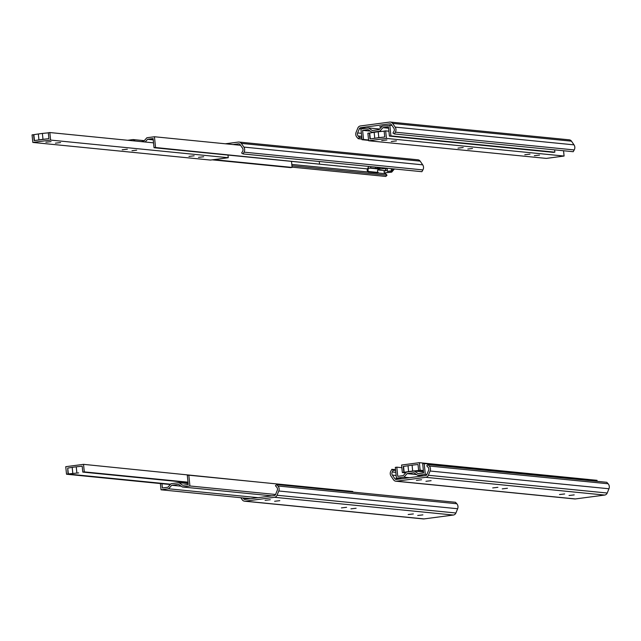 <?xml version="1.0" encoding="UTF-8"?>
<svg xmlns="http://www.w3.org/2000/svg" width="641" height="641" viewBox="0 0 641 641"><rect width="100%" height="100%" fill="white"/><g stroke="black" fill="none" stroke-linecap="round" stroke-linejoin="round"><path stroke-width="0.96" d="M412.083 465.15L403.261 466.456L403.862 472.369L402.348 472.569L401.587 465.029L419.366 462.682L420.127 470.222L418.613 470.422L418.012 464.509L412.083 465.15L412.676 471.031L418.982 470.51L415.4 471.135M408.021 465.687L408.621 471.568L412.676 471.031M406.218 472.297L404.142 472.265L408.621 471.568M403.55 466.392L404.142 472.265M403.862 472.369L405.969 472.577M402.348 472.569L405.681 472.898M418.613 470.422L423.413 470.903M420.127 470.222L423.38 470.542M597.124 481.343L597.027 480.317L419.366 462.682M417.732 475.342L425.295 474.348L424.206 463.563L422.691 463.763L423.621 472.922L418.108 473.651L414.318 471.031L406.418 472.072L403.253 475.614L397.749 476.343L396.811 467.177L395.305 467.377L396.394 478.162L403.958 477.16L407.131 473.619L413.942 472.721L417.732 475.342L423.204 475.886M425.295 474.348L426.89 474.5M588.214 480.454L588.15 479.837L424.206 463.563M403.958 477.16L409.431 477.705M396.394 478.162L401.867 478.707M407.131 473.619L416.602 474.564M414.318 471.031L423.517 471.944M396.811 467.177L401.851 467.682M492.713 487.921L497.897 487.32L492.713 487.921M425.945 481.295L431.121 480.694L425.945 481.295M569.024 495.501L574.208 494.892L569.024 495.501M559.489 494.548L564.665 493.947L559.489 494.548M416.402 480.349L421.586 479.748L416.402 480.349M502.256 488.875L507.432 488.266L502.256 488.875M391.867 469.308L390.858 471.095A4.567 4.255 -84.3 0 0 391.058 476.167L393.598 479.861A3.397 3.165 -84.3 0 0 396.499 481.191L425.808 477.321A3.397 3.165 -84.3 0 0 428.356 475.269L430.095 471.015A4.567 4.255 -84.3 0 0 429.27 466.023L427.94 464.549L426.754 465.791L428.084 467.265A2.804 2.612 95.7 0 1 428.597 470.326L426.858 474.58A1.635 1.522 95.7 0 1 425.624 475.566L396.322 479.436A1.635 1.522 95.7 0 1 394.928 478.795L392.38 475.101A2.804 2.612 95.7 0 1 392.26 471.992L393.27 470.214L391.867 469.308L395.537 469.677M393.27 470.214L395.609 470.446M395.817 481.199L574.673 498.946A3.397 3.165 -84.3 0 0 575.354 498.938L604.655 495.068A3.397 3.165 -84.3 0 0 607.211 493.025L608.95 488.762A4.567 4.255 -84.3 0 0 608.125 483.771L606.787 482.296L427.94 464.549M240.824 497.712L242.29 499.836A3.397 3.165 -84.3 0 0 245.183 501.166L274.492 497.296A3.397 3.165 -84.3 0 0 277.048 495.253L278.787 490.99A4.567 4.255 -84.3 0 0 277.962 485.998L276.624 484.524L275.438 485.766L276.776 487.24A2.804 2.612 95.7 0 1 277.281 490.301L275.542 494.564A1.635 1.522 95.7 0 1 274.316 495.541L245.006 499.411A1.635 1.522 95.7 0 1 243.612 498.778L243.035 497.937M244.509 501.174L423.356 518.93A3.397 3.165 -84.3 0 0 424.038 518.914L453.347 515.043A3.397 3.165 -84.3 0 0 455.895 513L457.634 508.738A4.567 4.255 -84.3 0 0 456.809 503.746L455.479 502.28L276.624 484.524M274.628 501.278L279.813 500.677L274.628 501.278M341.405 507.904L346.581 507.303L341.405 507.904M417.716 515.476L422.892 514.875L417.716 515.476M408.173 514.531L413.357 513.93L408.173 514.531M265.094 500.333L270.27 499.724L265.094 500.333M350.939 508.85L356.124 508.249L350.939 508.85M78.675 472.882L68.315 473.931L78.675 472.882M67.722 468.082L68.034 474.036L66.52 474.236L65.751 466.696L83.53 464.348L84.3 471.888L82.785 472.088L82.184 466.167L76.247 466.816L76.848 472.697M76.247 466.816L72.193 467.353L72.794 473.234M72.193 467.353L67.738 468.082M68.034 474.036L170.594 484.211M66.52 474.236L170.306 484.54M82.785 472.088L188.037 482.537M84.3 471.888L188.005 482.184M261.232 482.385L83.53 464.348M160.386 483.554L161.019 489.796L168.591 488.795L171.756 485.261L178.567 484.356L182.356 486.976L189.92 485.982L188.831 475.197L187.316 475.398L188.246 484.556L182.733 485.285L178.943 482.665L171.043 483.707L167.878 487.248L162.373 487.977L161.941 483.707M161.019 489.796L250.551 498.682M178.943 482.665L188.15 483.578M188.831 475.197L352.774 491.471L352.838 492.088M189.92 485.982L275.574 494.483M171.756 485.261L181.227 486.198M233.797 492.088L232.467 491.951M168.591 488.795L258.123 497.68M252.426 493.931L251.096 493.802M182.356 486.976L271.888 495.862M539.506 155.09L534.33 155.691L539.506 155.09M396.426 140.892L391.25 141.493L396.426 140.892M472.513 148.496L467.802 149.041L472.513 148.496M386.892 139.946L381.707 140.547L386.892 139.946M529.971 154.144L524.787 154.745L529.971 154.144M463.203 147.518L458.019 148.119L463.203 147.518M378.815 137.647L369.993 138.945L369.392 133.024L367.878 133.224L368.647 140.764L386.427 138.416L385.658 130.876L384.143 131.076L384.744 136.998L378.815 137.647L378.214 131.766L384.151 131.165M374.753 138.184L374.16 132.302L378.214 131.766M384.448 137.038L370.298 138.905L369.681 133.007L374.16 132.302M385.658 130.876L388.911 131.205M563.551 150.755L564.088 156.051L546.308 158.399L368.647 140.764M386.427 138.416L564.088 156.051M389.824 125.115L390.922 135.892L389.408 136.092L388.478 126.934L382.965 127.663L379.801 131.197L371.9 132.246L368.11 129.618L362.598 130.347L363.527 139.506L362.021 139.706L360.923 128.929L368.487 127.928L372.285 130.548L379.087 129.65L382.26 126.109L391.875 125.316M371.9 132.246L373.27 132.375M554.633 149.866L554.866 152.165L553.351 152.366L389.408 136.092M382.965 127.663L388.606 128.216M368.487 127.928L379.64 129.033M390.922 135.892L554.866 152.165M379.801 131.197L381.123 131.333M362.598 130.347L370.258 131.109M363.527 139.506L368.567 140.01M362.021 139.706L368.607 140.363M382.012 126.381L379.632 126.862L381.523 126.926M359.473 137.486L358.287 138.72L356.949 137.254A4.567 4.255 95.7 0 1 356.124 132.262L357.862 128A3.397 3.165 95.7 0 1 360.418 125.956L389.72 122.086A3.397 3.165 95.7 0 1 392.621 123.409L395.16 127.102A4.567 4.255 95.7 0 1 395.361 132.182L394.359 133.961L392.957 133.064L393.959 131.277A2.804 2.612 -84.3 0 0 393.838 128.168L391.29 124.474A1.635 1.522 -84.3 0 0 389.896 123.833L360.595 127.703A1.635 1.522 -84.3 0 0 359.369 128.689L357.63 132.951A2.804 2.612 -84.3 0 0 358.135 136.012L359.473 137.486L361.812 137.719M358.287 138.72L361.957 139.089M390.401 122.07L569.256 139.826A3.397 3.165 95.7 0 1 571.476 141.164L574.015 144.858A4.567 4.255 95.7 0 1 574.216 149.93L573.206 151.709L394.359 133.961M391.322 170.891L387.444 171.347L391.322 170.891M375.394 167.069L375.53 168.439L370.762 167.958L370.618 166.596M368.799 166.42L367.573 168.639A2.724 2.532 -84.3 0 0 368.158 172.149L368.631 171.5A1.907 1.771 95.7 0 1 369.561 168.11L370.762 167.958M368.631 171.5L378.174 172.445L377.693 173.094L368.158 172.149M378.174 172.445A1.907 1.771 95.7 0 1 379.103 169.056L387.148 168.431M381.363 167.662L375.53 168.439L380.297 168.912M391.25 168.839L393.141 168.92L390.818 172.06L384.384 172.91A2.724 2.532 -84.3 0 1 384.191 171.131L387.332 170.25M394.399 168.96L391.707 172.149L384.384 172.91M391.707 172.149L390.818 172.06M394.039 169.008L393.141 168.92M225.368 143.784L238.412 142.062A3.397 3.165 95.7 0 1 241.304 143.392L243.852 147.085A4.567 4.255 95.7 0 1 244.045 152.157L243.043 153.936L241.641 153.039L242.643 151.26A2.804 2.612 -84.3 0 0 242.522 148.143L239.982 144.449A1.635 1.522 -84.3 0 0 238.588 143.816L233.044 144.546M385.193 172.99A2.804 2.612 -84.3 0 0 385.674 173.735L387.012 175.209L385.826 176.451L292.08 167.149M239.085 142.054L417.94 159.801A3.397 3.165 95.7 0 1 420.159 161.139L422.707 164.833A4.567 4.255 95.7 0 1 422.9 169.905L421.898 171.692L243.043 153.936M386.122 168.327L385.169 170.674A2.804 2.612 -84.3 0 0 385.049 171.011M291.935 165.779L387.012 175.209M203.678 156.757L198.502 157.357L203.678 156.757M60.599 142.558L55.414 143.159L60.599 142.558M136.677 150.162L131.974 150.707L136.677 150.162M51.056 141.605L45.88 142.214L51.056 141.605M194.143 155.811L188.959 156.412L194.143 155.811M127.367 149.185L122.191 149.786L127.367 149.185M42.979 139.313L34.165 140.611L33.564 134.69L32.05 134.89L32.819 142.43L50.599 140.083L49.83 132.543L48.315 132.743L48.916 138.664L42.979 139.313L42.386 133.432L48.323 132.831M38.925 139.842L38.332 133.969L42.386 133.432M34.446 140.547L33.853 134.666L38.332 133.969M48.612 138.704L34.47 140.571M49.83 132.543L153.536 142.839M227.988 155.066L228.252 157.718L210.48 160.066L32.819 142.43M50.599 140.083L228.252 157.718M141.22 141.613L143.72 141.284L146.885 137.743L154.449 136.749L155.547 147.526L154.032 147.726L153.103 138.568L147.59 139.297L145.162 142.006M127.719 140.275L133.112 139.562L135.219 141.02M367.437 168.92L291.495 161.38L292.104 167.413L290.589 167.613L212.203 159.833M213.717 159.633L292.104 167.413M147.59 139.297L153.231 139.858M154.032 147.726L317.976 164L155.547 147.526M319.258 161.5L319.49 163.8M154.449 136.749L240.559 145.291M133.112 139.562L144.265 140.667M396.499 481.191L575.354 498.938M425.808 477.321L604.655 495.068M428.356 475.269L607.211 493.025M430.095 471.015L608.95 488.762M429.27 466.023L608.125 483.771M394.928 478.795L398.478 479.148M392.38 475.101L396.122 475.478M392.26 471.992L395.809 472.345M243.612 498.778L247.17 499.131M277.962 485.998L456.809 503.746M278.787 490.99L457.634 508.738M277.048 495.253L455.895 513M274.492 497.296L453.347 515.043M245.183 501.166L424.038 518.914M392.621 123.409L571.476 141.164M395.16 127.102L574.015 144.858M395.361 132.182L574.216 149.93M389.896 123.833L390.545 123.897M359.369 128.689L361.284 128.881M360.595 127.703L366.067 128.248M357.63 132.951L361.372 133.32M358.135 136.012L361.676 136.365M379.103 169.056L369.561 168.11M238.588 143.816L239.229 143.88M291.799 164.425L367.982 171.98M377.797 172.958L385.674 173.735M377.789 169.945L385.169 170.674M244.045 152.157L422.9 169.905M243.852 147.085L422.707 164.833M241.304 143.392L420.159 161.139M67.714 468.058L68.315 473.931M391.467 170.939L391.234 168.647M387.444 171.347L387.124 168.238"/></g></svg>
